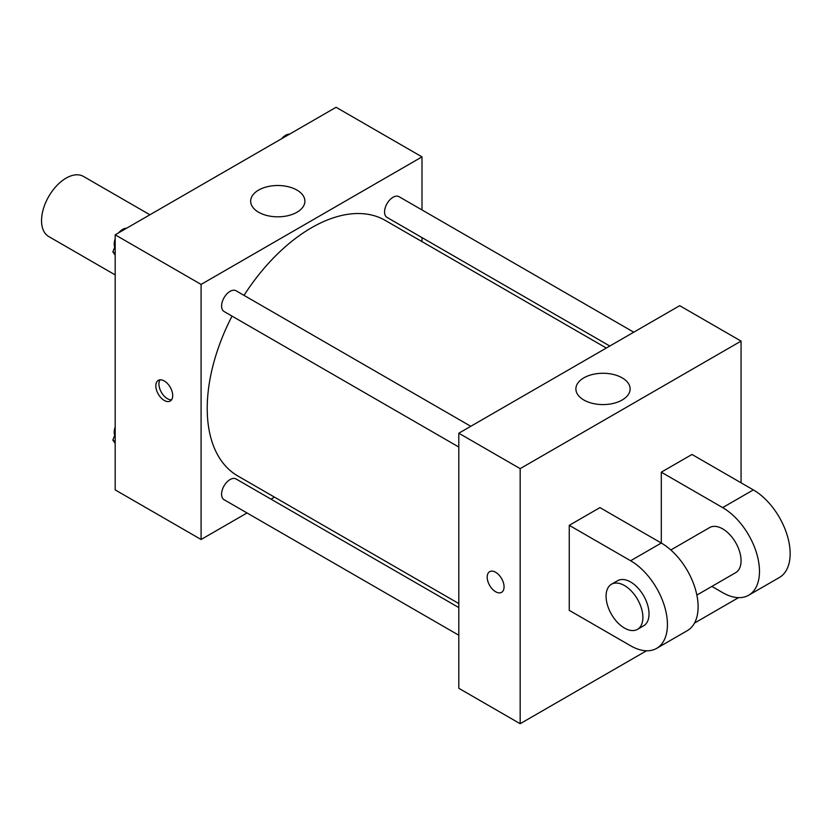 <?xml version="1.0" encoding="UTF-8"?>
<svg xmlns="http://www.w3.org/2000/svg" width="831" height="831" viewBox="0 0 831 831"><rect width="100%" height="100%" fill="white"/><g stroke="black" fill="none" stroke-linecap="round" stroke-linejoin="round"><path stroke-width="1.25" d="M149.892 214.782L83.453 176.421A34.715 20.037 120 0 0 56.705 185.718A34.715 20.037 120 0 0 41.55 220.651A34.715 20.037 120 0 0 48.738 236.544L115.187 274.905M247.036 512.966L201.092 539.496L115.187 489.895L115.187 234.82L336.088 107.282L421.992 156.882L421.992 209.942M274.469 497.135L270.989 499.14M232.036 316.112A147.523 85.178 120 0 0 207.22 408.416A147.523 85.178 120 0 0 237.78 475.945L458.805 603.555M606.329 348.044L385.304 220.433A147.523 85.178 120 0 0 244.013 295.369M421.992 237.593L421.992 241.613M201.092 539.496L201.092 284.42L421.992 156.882M633.762 332.203L399.015 196.677A11.977 6.918 120 0 0 389.791 199.887A11.977 6.918 120 0 0 384.556 211.936A11.977 6.918 120 0 0 387.038 217.421L609.809 346.028M458.805 607.575L236.035 478.957A11.977 6.918 120 0 0 226.811 482.167A11.977 6.918 120 0 0 221.586 494.216A11.977 6.918 120 0 0 224.069 499.701L458.805 635.227M458.805 447.036L224.069 311.511A11.977 6.918 -60 0 1 224.069 297.685A11.977 6.918 -60 0 1 236.035 290.767L470.782 426.293M201.092 284.42L115.187 234.82M258.618 212.237A27.122 15.654 180 0 1 250.671 201.164A27.122 15.654 180 0 1 277.793 185.51A27.122 15.654 180 0 1 304.904 201.164A27.122 15.654 180 0 1 288.17 215.634A27.122 15.654 180 0 1 258.618 212.237M172.713 395.577A11.935 6.887 60 0 1 170.241 401.03A11.935 6.887 60 0 1 158.306 394.143A11.935 6.887 60 0 1 158.306 380.369A11.935 6.887 60 0 1 167.498 383.569A11.935 6.887 60 0 1 172.713 395.577M171.581 399.794A11.935 6.887 60 0 1 161.401 392.357A11.935 6.887 60 0 1 160.061 379.829M646.487 650.787L520.164 723.718L458.805 688.286L458.805 433.211L679.706 305.673L741.065 341.105L741.065 482.811M115.187 255.19L112.86 251.897L115.187 245.914M120.724 231.62L136.959 222.251M115.187 253.226L112.86 251.897M115.187 238.902A11.977 6.918 120 0 0 114.2 244.034A11.977 6.918 120 0 0 114.72 247.108M126.26 228.213A11.977 6.918 120 0 0 118.708 232.784M283.703 137.531L299.939 128.161M289.23 134.123A11.977 6.918 120 0 0 281.688 138.694M115.187 443.38L112.86 440.077L115.187 434.104M115.187 441.417L112.86 440.077M115.187 427.082A11.977 6.918 120 0 0 114.2 432.224A11.977 6.918 120 0 0 114.72 435.299M495.629 591.745A11.935 6.887 -120 0 0 501.592 592.337A11.935 6.887 60 0 1 495.619 591.745A11.935 6.887 60 0 1 487.828 581.233A11.935 6.887 60 0 1 489.656 571.676A11.935 6.887 -120 0 0 487.839 581.233A11.935 6.887 -120 0 0 495.629 591.745M489.656 571.676A11.935 6.887 60 0 1 501.592 578.563A11.935 6.887 60 0 1 501.592 592.337M520.164 723.718L520.164 468.642L458.805 433.211L679.706 305.673M458.805 688.286L458.805 433.211M622.18 377.856A27.122 15.654 180 0 1 630.127 388.929A27.122 15.654 180 0 1 603.005 404.583A27.122 15.654 180 0 1 575.883 388.929A27.122 15.654 180 0 1 592.628 374.459A27.122 15.654 180 0 1 622.18 377.856M520.164 468.642L741.065 341.105M738.53 597.645L694.519 623.053M569.256 610.349L569.256 525.327L630.615 560.748A52.062 30.061 60 0 1 664.634 606.63A52.062 30.061 60 0 1 656.656 648.357A52.062 30.061 60 0 1 630.615 645.77L569.256 610.349M656.656 648.357L687.33 630.636A52.062 30.061 -120 0 0 695.308 588.919A52.062 30.061 -120 0 0 661.299 543.038L599.94 507.606L569.256 525.327M630.615 560.748L661.299 543.038L661.299 472.185L691.984 454.464L753.343 489.895A52.062 30.061 60 0 1 787.352 535.777A52.062 30.061 60 0 1 779.374 577.503L748.689 595.214A52.062 30.061 60 0 1 722.658 592.638L711.876 586.406M670.825 549.987L709.643 527.571A26.031 15.031 60 0 1 729.701 534.551A26.031 15.031 60 0 1 741.065 560.748A26.031 15.031 60 0 1 735.674 572.663L696.866 595.079M753.343 489.895L722.658 507.606L661.299 472.185M722.658 507.606A52.062 30.061 60 0 1 756.677 553.488A52.062 30.061 60 0 1 748.689 595.214M611.471 584.255L617.599 580.713A26.031 15.031 60 0 1 637.668 587.694A26.031 15.031 60 0 1 649.021 613.891A26.031 15.031 60 0 1 643.63 625.805L637.502 629.347A26.031 15.031 60 0 1 611.46 614.317A26.031 15.031 60 0 1 611.471 584.255A26.031 15.031 60 0 1 631.529 591.236A26.031 15.031 60 0 1 642.893 617.433A26.031 15.031 60 0 1 637.502 629.347"/></g></svg>
